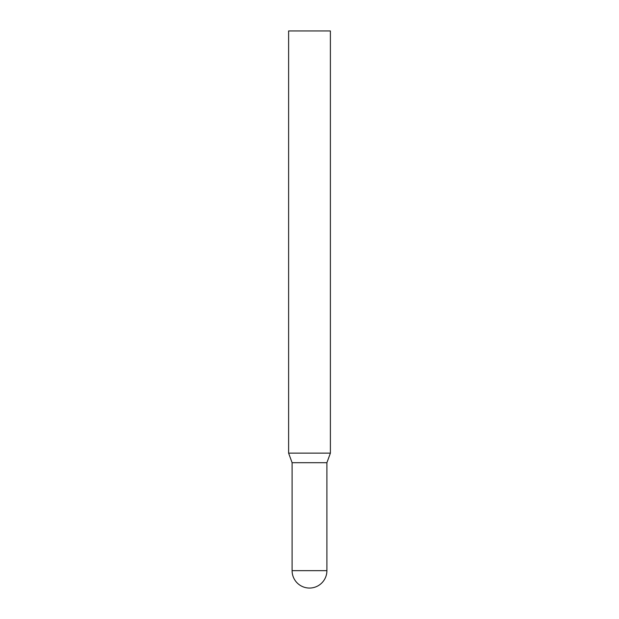 <?xml version="1.0" encoding="UTF-8"?>
<svg xmlns="http://www.w3.org/2000/svg" width="619" height="619" viewBox="0 0 619 619"><rect width="100%" height="100%" fill="white"/><g stroke="black" fill="none" stroke-linecap="round" stroke-linejoin="round"><path stroke-width="0.93" d="M292.098 570.648A17.402 17.402 0 0 0 309.5 588.05A17.402 17.402 0 0 0 326.902 570.648L292.098 570.648L292.098 462.703L326.902 462.703L292.098 462.703L288.609 453.123L330.391 453.123L330.391 30.95L288.609 30.95L288.609 453.123M326.902 570.648L326.902 462.703L330.391 453.123"/></g></svg>
